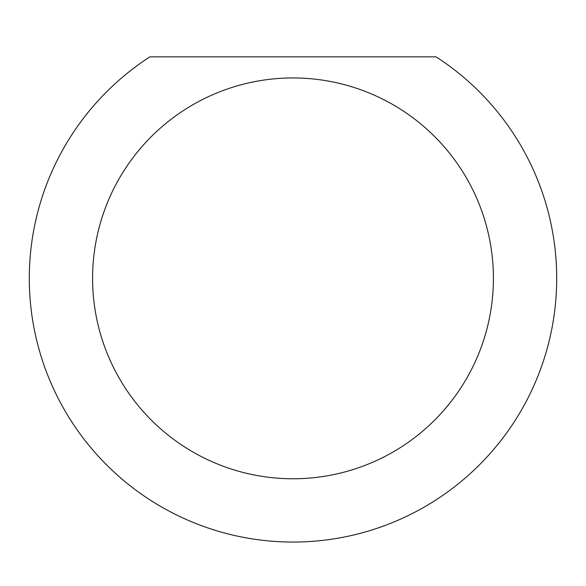 <?xml version="1.0" encoding="UTF-8"?>
<svg xmlns="http://www.w3.org/2000/svg" width="586" height="586" viewBox="0 0 586 586"><rect width="100%" height="100%" fill="white"/><g stroke="black" fill="none" stroke-linecap="round" stroke-linejoin="round"><path stroke-width="0.88" d="M493.412 278.357A200.412 200.412 0 0 1 293 478.769A200.412 200.412 0 0 1 92.588 278.357A200.412 200.412 0 0 1 293 77.945A200.412 200.412 0 0 1 493.412 278.357M29.3 278.357A263.7 263.7 0 0 0 293 542.057A263.7 263.7 0 0 0 436.079 56.849L149.921 56.849A263.7 263.7 0 0 0 29.3 278.357"/></g></svg>
